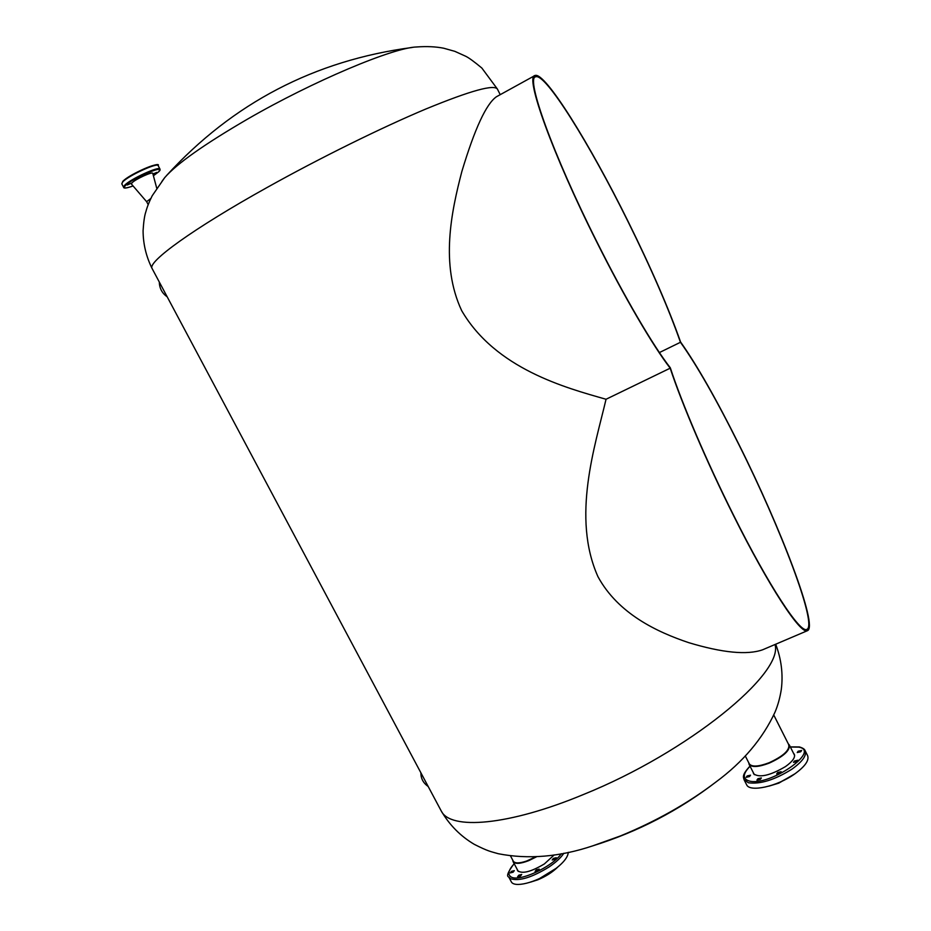 <?xml version="1.0" encoding="UTF-8"?>
<svg xmlns="http://www.w3.org/2000/svg" width="931" height="931" viewBox="0 0 931 931"><rect width="100%" height="100%" fill="white"/><g stroke="black" fill="none" stroke-linecap="round" stroke-linejoin="round"><path stroke-width="1.4" d="M659.404 352.558L680.456 342.282C668.644 308.568 651.083 268.163 627.762 221.066C590.114 144.84 545.287 72.397 535.628 76.831C525.456 77.517 553.014 154.593 596.585 241.234C624.189 296.547 653.411 346.262 670.32 367.815C681.806 403.158 706.908 462.009 733.453 514.983C768.808 585.971 800.369 633.767 806.851 629.368C817.895 625.457 780.457 527.621 738.946 444.774C716.23 399.213 696.725 365.045 680.456 342.282M534.603 75.714L496.456 96.743C486.273 103.795 474.74 128.699 461.869 171.444C451.43 211.407 440.037 264.381 461.683 310.651C495.676 368.944 565.629 387.785 606.046 399.259C595.049 446.124 571.413 517.147 597.946 576.661C618.207 613.936 657.356 632.114 688.696 642.646C722.468 652.817 747.093 655.203 762.559 649.815L763.036 649.605M733.419 515.343C769.087 586.949 800.904 635.128 807.445 630.683C818.57 626.714 780.806 528.04 738.97 444.529C716.393 399.259 696.923 365.068 680.573 341.991C668.609 308.126 651.037 267.791 627.878 220.996C589.917 144.154 544.705 71.07 534.941 75.527C524.688 76.202 552.467 153.929 596.422 241.338C623.933 296.465 653.062 346.123 670.18 368.187C681.911 403.926 706.966 462.556 733.419 515.343M606.046 399.259L670.18 368.187M161.819 181.58L164.74 177.588C176.855 163.67 204.389 144.224 247.332 119.238C313.433 80.997 393.336 47.493 416.727 46.969C426.77 46.224 435.766 46.643 443.726 48.226L454.875 51.356L465.756 56.279C469.003 57.885 474.368 61.807 481.851 68.044L497.363 88.98M440.887 810.331L441.224 810.948C449.557 825.11 460.589 836.247 474.321 844.359C488.554 851.551 490.486 851.434 498.318 853.727C528.18 859.569 559.682 856.927 592.838 845.825L620.407 835.957C656.087 821.305 687.916 803.337 715.927 782.017L715.927 782.017C743.089 761.942 762.792 738.632 775.046 712.087C777.909 705.314 779.992 697.738 781.318 689.359C783.215 674.172 781.342 659.125 775.698 644.217M428.202 786.52C423.268 783.029 420.835 778.467 420.905 772.823M167.161 296.78C162.075 293.23 159.469 288.331 159.317 282.058M153.068 174.528L156.769 172.41L152.94 174.027M148.785 173.154L144.526 175.109L148.785 173.154M131.539 183.058L127.268 185.013L131.539 183.058M148.204 204.645L146.609 201.655L150.834 198.501L146.609 201.666L131.457 184.082M156.711 188.12L152.777 173.399C152.893 171.188 135.298 179.194 132.004 182.872L131.434 184.059M536.477 856.823L528.68 860.663C520.254 863.875 515.052 864.201 513.086 861.629L512.76 860.197M535.721 856.857L528.599 860.325C519.358 863.793 514.121 863.84 512.911 860.477M532.008 881.634L537.618 879.725L556.447 868.146M530.554 882.123L537.769 879.83C545.741 876.513 552.374 872.289 557.657 867.18M514.203 863.747C508.407 870.089 507.348 874.477 511.014 876.897L511.061 876.932C518.904 882.332 552.316 866.936 561.3 853.727M518.823 875.175L521.709 874.465L520.487 876.048L517.601 876.769L518.823 875.175M511.468 871.346L514.308 870.636L513.097 872.196L510.246 872.906L511.468 871.346M553.351 858.429L556.307 857.707L555.12 859.255L552.176 859.976L553.351 858.429M536.279 869.833L539.224 869.112L538.013 870.694L535.081 871.416L536.279 869.833M554.189 854.937L544.402 863.91C530.938 871.94 521.988 874.174 517.543 870.613L517.217 869.438M511.177 881.564L511.247 881.692C513.982 888.023 535.267 882.891 551.536 871.719C562.359 864.177 567.933 857.707 568.282 852.319M788.336 743.904L789.337 744.975C790.116 750.537 783.413 756.589 769.215 763.129C758.462 767.156 751.759 767.563 749.106 764.351L748.768 762.803M788.499 744.218C790.559 749.56 784.1 755.751 769.099 762.792C757.369 767.097 750.642 767.202 748.931 763.117M770.915 785.543L778.688 783.006L793.34 774.883M768.936 786.136L778.805 783.134L795.039 773.731M750.072 766.26C742.822 773.719 742.414 778.595 748.827 780.876L748.896 780.9C768.669 787.195 821.864 750.677 798.565 747.116L790.361 747.023M757.927 778.7L761.36 777.932L760.371 779.328L756.938 780.085L757.927 778.7M747.151 775.942L750.526 775.186L749.536 776.559L746.162 777.315L747.151 775.942M798.17 751.224L801.649 750.456L800.718 751.771L797.239 752.539L798.17 751.224M794.469 761.011L797.983 760.243L797.041 761.581L793.515 762.361L794.469 761.011M777.676 772.497L781.179 771.729L780.201 773.114L776.71 773.882L777.676 772.497M793.515 753.272L794.283 754.191C795.528 757.357 792.584 761.5 785.461 766.597C770.018 775.639 759.393 778.037 753.586 773.777L753.237 772.486M746.522 784.577L746.639 784.786C749.711 792.432 776.931 786.579 794.457 774.138C805.094 766.481 809.458 760.266 807.549 755.495L805.199 750.828M750.793 767.691L750.444 767.004M513.26 861.128L513.307 861.21C514.959 863.526 519.405 863.456 526.643 861.024L535.628 856.869M749.28 763.804L749.35 763.944C751.957 767.086 758.544 766.69 769.099 762.745C783.029 756.309 789.616 750.374 788.848 744.916L773.777 715.043M152.184 268.675L441.224 810.948C450.29 830.243 508.303 825.844 583.749 794.387C688.242 752.225 784.03 673.381 775.011 644.496M164.74 177.588L152.207 195.754C149.193 201.759 147.098 207.031 145.923 211.558C144.573 215.364 143.63 221.718 143.083 230.644C143.13 243.852 146.12 256.456 152.067 268.454C147.319 262.018 192.682 228.921 267.139 187.468C319.88 158.026 381.245 127.756 425.711 109.067C470.9 90.482 494.85 83.918 497.561 89.364L500.215 94.659M159.969 169.058L158.189 165.683C157.804 162.18 128.187 175.726 122.764 181.917L121.798 183.873M125.313 185.653C122.88 188.539 125.464 188.644 133.075 185.944C126.767 188.213 123.614 188.644 123.602 187.259L124.591 185.35C130.037 179.194 159.632 165.637 159.992 169.093L158.794 171.723L153.406 175.773L158.666 171.804C167.72 163.391 132.283 178.03 125.313 185.653M123.614 187.282L121.786 183.838L122.822 181.336C130.456 173.422 161.715 160.726 158.177 165.648M122.962 181.242C128.036 175.435 155.605 162.634 157.292 165.252M563.86 853.238C560.962 857.66 556.028 862.246 549.046 866.982C531.938 877.514 519.114 881.424 510.537 878.724L508.78 877.049C506.185 876.28 507.977 871.812 514.145 863.631M790.303 746.895L799.368 746.941C802.731 747.93 804.628 749.152 805.094 750.595C806.968 755.32 802.58 761.511 791.944 769.157C774.743 779.875 760.22 784.414 748.373 782.762L744.055 779.701M762.559 649.815L807.445 630.683M412.13 47.481C314.678 60.364 232.785 103.073 166.451 175.645M592.838 845.825C637.665 831.883 678.699 810.61 715.927 782.017M513.086 861.629L518.288 871.451M511.247 881.692L508.78 877.049M789.407 745.114L794.632 755.483M749.106 764.351L754.354 774.685M750.002 766.12C740.96 775.709 743.741 777.583 744.16 779.91L746.639 784.786M513.307 861.21L510.549 856.008M749.35 763.944L745.265 755.914"/></g></svg>
